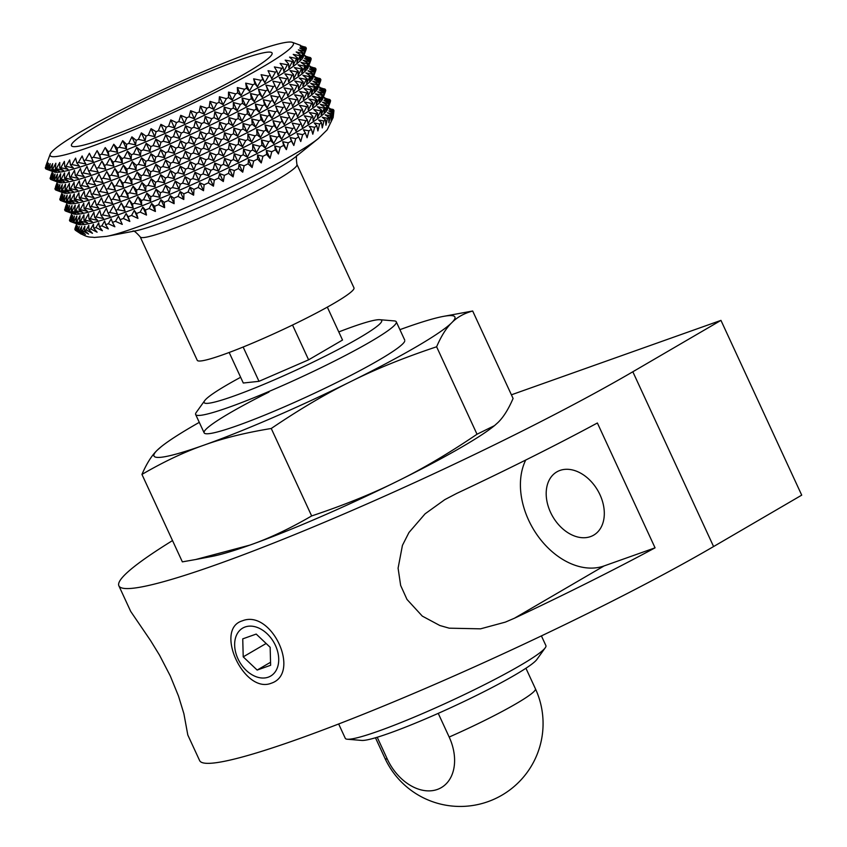 <?xml version="1.0" encoding="UTF-8"?>
<svg xmlns="http://www.w3.org/2000/svg" width="847" height="847" viewBox="0 0 847 847"><rect width="100%" height="100%" fill="white"/><g stroke="black" fill="none" stroke-linecap="round" stroke-linejoin="round"><path stroke-width="1.27" d="M268.277 677.166A27.76 19.725 -120.2 0 0 275.434 645.414A27.76 19.725 -120.2 0 0 245.09 626.992A27.76 19.725 -120.2 0 0 237.933 658.733A27.76 19.725 -120.2 0 0 268.277 677.166M243.216 656.859L257.16 670.072L270.627 665.287L270.151 647.288L256.207 634.075L242.74 638.86L243.216 656.859L266.138 643.487M270.542 662.269L257.16 670.072M590.539 536.596A36.601 26.013 -120.2 0 0 593.694 535.135A36.601 26.013 -120.2 0 0 598.903 492.552A36.601 26.013 -120.2 0 0 559.962 470.434A36.601 26.013 -120.2 0 0 556.818 471.895A36.601 26.013 -120.2 0 0 551.598 514.489A36.601 26.013 -120.2 0 0 590.539 536.596M271.104 683.285C301.532 673.598 271.633 608.813 242.263 620.862C214.026 629.268 243.978 694.042 271.104 683.285M187.79 734.963L199.638 760.595A324.602 30.376 155.2 0 0 394.649 701.454A324.602 30.376 155.2 0 0 713.587 546.548L632.825 371.769A324.602 30.376 155.2 0 1 313.888 526.686A324.602 30.376 155.2 0 1 118.876 585.817A324.602 30.376 155.2 0 1 172.523 540.577M118.876 585.817L130.713 611.439L150.491 640.459L159.554 655.218L170.258 675.885L178.505 696.096L183.884 713.682L187.801 734.963M514.415 618.236A324.602 30.376 155.2 0 0 655.059 547.829L597.379 422.992A324.602 30.376 -24.8 0 1 456.734 493.399L444.813 499.635L425.088 513.822L408.953 532.53L402.431 545.373L398.09 568.168L400.652 585.436L406.994 599.443L422.293 616.108L439.858 625.52L449.217 628.178L480.545 628.834L505.352 622.122L514.415 618.236L604.091 565.934A69.062 49.094 59.8 0 1 538.639 537.051A69.062 49.094 59.8 0 1 525.733 460.037M713.587 546.548L801.717 495.146L720.956 320.378L511.408 394.808M655.059 547.829L604.091 565.934M632.825 371.769L720.956 320.378M399.911 329.652A165.758 15.511 155.2 0 1 405.162 327.768A165.758 15.511 155.2 0 1 443.076 316.45L472.679 311.008C464.04 313.369 457.073 317.265 451.779 322.686C446.38 327.874 441.319 335.899 436.618 346.783C404.051 357.635 375.528 369.186 351.06 381.425C326.476 393.421 299.88 409.101 271.252 428.487C245.355 432.722 222.846 438.301 203.725 445.236C184.498 451.927 163.905 461.657 141.947 474.415C146.658 463.531 151.708 455.506 157.119 450.318L161.258 446.665A165.758 15.511 155.2 0 1 199.289 422.357M443.076 316.45A165.758 15.511 155.2 0 1 447.661 315.751A165.758 15.511 155.2 0 1 451.779 322.686A165.758 15.511 155.2 0 1 351.06 381.425A165.758 15.511 155.2 0 1 203.725 445.236A165.758 15.511 155.2 0 1 161.237 457.253A165.758 15.511 155.2 0 1 157.119 450.318A165.758 15.511 155.2 0 1 161.258 446.665M268.975 392.066A110.502 10.344 -24.8 0 0 204.985 433.526A110.502 10.344 -24.8 0 0 335.518 383.119A110.502 10.344 -24.8 0 0 404.718 341.235M472.679 311.008L513.091 398.461C508.391 409.345 503.33 417.37 497.93 422.558L494.489 425.639L477.02 434.236C448.391 453.611 421.785 469.302 397.211 481.297C372.744 493.526 344.221 505.077 311.654 515.939C289.695 528.697 269.102 538.417 249.876 545.108L195.689 559.518L182.359 561.868L141.947 474.415M477.02 434.236L436.618 346.783M311.654 515.939L271.252 428.487M494.489 425.639L493.78 426.2A165.758 15.511 155.2 0 1 397.211 481.297A165.758 15.511 155.2 0 1 249.876 545.108A165.758 15.511 155.2 0 1 211.972 556.415L195.689 559.518M132.693 231.284C133.371 230.13 135.88 231.993 140.21 236.874L197.235 360.293A86.33 8.078 -24.8 0 0 249.103 344.57A86.33 8.078 -24.8 0 0 333.93 303.364A86.33 8.078 -24.8 0 0 353.972 287.874L296.948 164.456C296.037 157.965 296.249 154.853 297.562 155.107M332.395 109.242L333.167 109.528A142.55 13.34 155.2 0 1 333.559 109.835L329.356 108.48L333.866 110.364A142.55 13.34 155.2 0 1 333.919 110.809L329.483 109.538L333.76 111.56A142.55 13.34 155.2 0 1 333.485 112.164L328.837 110.968L332.871 113.117A142.55 13.34 155.2 0 1 332.268 113.869L327.408 112.725L331.177 115.023A142.55 13.34 155.2 0 1 330.245 115.912L325.216 114.821L328.71 117.267A142.55 13.34 155.2 0 1 327.461 118.294L322.284 117.246L325.481 119.84A142.55 13.34 155.2 0 1 323.914 120.994L318.599 119.967L321.5 122.72A142.55 13.34 155.2 0 1 319.637 124.001L314.216 122.984L316.799 125.885A142.55 13.34 155.2 0 1 314.65 127.283L309.144 126.267L311.4 129.326A142.55 13.34 155.2 0 1 308.975 130.83L303.417 129.803L305.354 133.021A142.55 13.34 155.2 0 1 302.665 134.62L300.749 141.523L298.684 136.939A142.55 13.34 155.2 0 1 295.741 138.622L293.824 145.493L291.432 141.068A142.55 13.34 155.2 0 1 288.266 142.825L286.371 149.644L282.697 141.693L283.639 145.366A142.55 13.34 155.2 0 1 280.272 147.187L278.419 153.953L275.36 149.813A142.55 13.34 155.2 0 1 271.802 151.698L270.024 158.389L266.646 154.398A142.55 13.34 155.2 0 1 262.93 156.314L261.247 162.931L257.552 159.067A142.55 13.34 155.2 0 1 253.687 161.025L252.131 167.537L248.129 163.81A142.55 13.34 155.2 0 1 244.148 165.779L242.729 172.195L238.441 168.585A142.55 13.34 155.2 0 1 234.354 170.565L233.116 176.875L228.531 173.37A142.55 13.34 155.2 0 1 224.391 175.35L223.333 181.533L218.484 178.135A142.55 13.34 155.2 0 1 214.291 180.093L213.455 186.16L208.351 182.846A142.55 13.34 155.2 0 1 204.138 184.784L203.524 190.713L198.187 187.483A142.55 13.34 155.2 0 1 193.984 189.379L193.624 195.17L188.066 192.015A142.55 13.34 155.2 0 1 183.894 193.847L183.799 199.5L178.039 196.409A142.55 13.34 155.2 0 1 173.931 198.177L174.111 203.672M286.36 149.644L283.639 145.366M173.931 198.177L170.438 195.731L174.111 203.682L168.182 200.633A142.55 13.34 155.2 0 1 164.159 202.327L164.625 207.684L158.537 204.678A142.55 13.34 155.2 0 1 154.63 206.287L155.403 211.485L151.729 203.534L149.188 208.5A142.55 13.34 155.2 0 1 145.409 210.014L146.489 215.053M155.393 211.485L149.188 208.5M145.409 210.014L142.815 207.113L146.489 215.064L140.168 212.089A142.55 13.34 155.2 0 1 136.547 213.508L137.955 218.388M136.547 213.508L134.281 210.448L137.955 218.399L131.55 215.424A142.55 13.34 155.2 0 1 128.109 216.726L129.835 221.459L123.376 218.473A142.55 13.34 155.2 0 1 120.136 219.648L122.275 224.402L115.478 221.3A142.55 13.34 155.2 0 1 112.471 222.348L114.864 226.774L108.374 223.735A142.55 13.34 155.2 0 1 105.6 224.646L108.331 228.923L101.852 225.831A142.55 13.34 155.2 0 1 99.332 226.594L102.392 230.733L95.965 227.578A142.55 13.34 155.2 0 1 93.721 228.203L97.098 232.194L90.745 228.976A142.55 13.34 155.2 0 1 88.787 229.452L92.482 233.317L86.225 230.013A142.55 13.34 155.2 0 1 84.562 230.331L88.564 234.068L82.434 230.68A142.55 13.34 155.2 0 1 81.079 230.85L85.378 234.46L79.385 230.966A142.55 13.34 155.2 0 1 78.358 230.977L82.942 234.481L77.119 230.882A142.55 13.34 155.2 0 1 76.41 230.744L81.259 234.143L75.627 230.426A142.55 13.34 155.2 0 1 75.362 230.236A142.55 13.34 155.2 0 1 75.245 230.13L76.675 225.493L74.928 229.601A142.55 13.34 155.2 0 1 74.875 229.145L76.548 224.423L75.034 228.394A142.55 13.34 155.2 0 1 75.044 228.372L76.728 223.852M306.127 49.37L303.342 56.855A137.881 12.906 155.2 0 1 226.276 104.467A137.881 12.906 155.2 0 1 94.441 162.19A137.881 12.906 155.2 0 1 54.123 172.005L46.977 169.379A143.651 13.446 -24.8 0 0 47.368 169.464L53.912 171.655L49.01 169.591A143.651 13.446 -24.8 0 0 49.581 169.58L56.347 171.634L51.826 169.411A143.651 13.446 -24.8 0 0 52.578 169.326L59.534 171.242L55.415 168.871A143.651 13.446 -24.8 0 0 56.336 168.691L63.451 170.48L59.735 167.939A143.651 13.446 -24.8 0 0 60.815 167.685L68.067 169.368L64.774 166.647A143.651 13.446 -24.8 0 0 66.013 166.308L73.361 167.897L70.492 164.996A143.651 13.446 -24.8 0 0 71.889 164.572L79.3 166.086L76.865 162.995A143.651 13.446 -24.8 0 0 78.4 162.486L85.833 163.947L83.842 160.655A143.651 13.446 -24.8 0 0 85.505 160.072L93.223 161.533L91.624 157.902A143.651 13.446 -24.8 0 0 93.414 157.256L97.119 150.639L99.702 154.927A143.651 13.446 -24.8 0 0 101.608 154.207L105.229 147.579L108.247 151.655A143.651 13.446 -24.8 0 0 110.258 150.872L113.773 144.244L117.214 148.119A143.651 13.446 -24.8 0 0 119.3 147.283L122.677 140.666L126.542 144.339A143.651 13.446 -24.8 0 0 128.702 143.439L131.899 136.865L136.166 140.327A143.651 13.446 -24.8 0 0 138.389 139.395L141.385 132.863L146.033 136.123A143.651 13.446 -24.8 0 0 148.31 135.149L151.073 128.68L156.092 131.751A143.651 13.446 -24.8 0 0 158.4 130.734L160.898 124.35L166.266 127.23A143.651 13.446 -24.8 0 0 168.595 126.182L170.798 119.893L176.504 122.582A143.651 13.446 -24.8 0 0 178.833 121.523L180.729 115.34L186.732 117.86A143.651 13.446 -24.8 0 0 189.05 116.77L190.607 110.724L196.896 113.064A143.651 13.446 -24.8 0 0 199.193 111.973L200.39 106.055L206.933 108.247A143.651 13.446 -24.8 0 0 209.188 107.156L210.014 101.386L216.779 103.429A143.651 13.446 -24.8 0 0 218.981 102.339L219.405 96.727L226.361 98.633A143.651 13.446 -24.8 0 0 228.51 97.553L228.521 92.111L235.646 93.901A143.651 13.446 -24.8 0 0 237.711 92.842L237.308 87.569L244.55 89.263A143.651 13.446 -24.8 0 0 246.53 88.215L245.694 83.133L253.041 84.732A143.651 13.446 -24.8 0 0 254.905 83.715L253.645 78.824L261.056 80.338A143.651 13.446 -24.8 0 0 262.803 79.364L261.098 74.674L268.541 76.124A143.651 13.446 -24.8 0 0 270.172 75.192L268.023 70.703L275.455 72.111A143.651 13.446 -24.8 0 0 276.948 71.222L274.364 66.934L281.765 68.311A143.651 13.446 -24.8 0 0 283.11 67.485L280.092 63.398L287.408 64.764A143.651 13.446 -24.8 0 0 288.605 63.991L285.164 60.116L292.374 61.482A143.651 13.446 -24.8 0 0 293.401 60.772L289.558 57.098L296.619 58.485A143.651 13.446 -24.8 0 0 297.488 57.84L293.231 54.377L300.124 55.786A143.651 13.446 -24.8 0 0 300.812 55.224L296.175 51.953L302.866 53.414A143.651 13.446 -24.8 0 0 303.374 52.927L298.356 49.857L304.814 51.381A143.651 13.446 -24.8 0 0 305.153 50.968L299.785 48.088L305.979 49.698A143.651 13.446 -24.8 0 0 306.127 49.37L300.431 46.67L306.339 48.374A143.651 13.446 -24.8 0 0 306.307 48.131L300.304 45.611L305.894 47.421A143.651 13.446 -24.8 0 0 305.682 47.252L304.645 46.839M309.494 57.31L310.542 57.702A143.683 13.446 155.2 0 1 310.754 57.871L305.121 56.04L311.167 58.581A143.683 13.446 155.2 0 1 311.198 58.824L305.259 57.109L310.987 59.819A143.683 13.446 155.2 0 1 310.838 60.148L304.602 58.528L310.002 61.429A143.683 13.446 155.2 0 1 309.684 61.831L303.184 60.296L308.234 63.377A143.683 13.446 155.2 0 1 307.726 63.864L300.992 62.392L305.661 65.674A143.683 13.446 155.2 0 1 304.994 66.235L298.049 64.817L302.337 68.3A143.683 13.446 155.2 0 1 301.49 68.925L294.375 67.538L298.25 71.233A143.683 13.446 155.2 0 1 297.244 71.921L289.992 70.555L293.443 74.451A143.683 13.446 155.2 0 1 292.279 75.203L284.92 73.837L287.948 77.945A143.683 13.446 155.2 0 1 286.625 78.76L279.192 77.373L281.786 81.693A143.683 13.446 155.2 0 1 280.325 82.551L272.85 81.143L275 85.663A143.683 13.446 155.2 0 1 273.412 86.574L265.926 85.113L267.641 89.835A143.683 13.446 155.2 0 1 265.926 90.788L258.462 89.263L259.743 94.186A143.683 13.446 155.2 0 1 257.911 95.171L250.521 93.572L251.347 98.686A143.683 13.446 155.2 0 1 249.42 99.702L242.126 98.008L242.528 103.313A143.683 13.446 155.2 0 1 240.506 104.35L233.349 102.551L233.327 108.024A143.683 13.446 155.2 0 1 231.231 109.083L224.233 107.156L223.799 112.81A143.683 13.446 155.2 0 1 221.639 113.879L214.831 111.815L214.005 117.627A143.683 13.446 155.2 0 1 211.792 118.696L205.218 116.494L204.011 122.444A143.683 13.446 155.2 0 1 201.755 123.524L195.435 121.153L193.868 127.251A143.683 13.446 155.2 0 1 191.591 128.31L185.546 125.78L183.64 131.994A143.683 13.446 155.2 0 1 181.364 133.043L175.625 130.332L173.402 136.653A143.683 13.446 155.2 0 1 171.126 137.68L165.716 134.789L163.206 141.205A143.683 13.446 155.2 0 1 160.941 142.201L155.89 139.12L153.116 145.62A143.683 13.446 155.2 0 1 150.893 146.584L146.213 143.302L143.196 149.866A143.683 13.446 155.2 0 1 141.015 150.787L136.727 147.304L133.508 153.921A143.683 13.446 155.2 0 1 131.38 154.8L127.505 151.105L124.107 157.754A143.683 13.446 155.2 0 1 122.053 158.58L118.591 154.683L115.054 161.354A143.683 13.446 155.2 0 1 113.085 162.116L110.057 158.008L106.404 164.678A143.683 13.446 155.2 0 1 104.541 165.387L101.936 161.078L98.22 167.727A143.683 13.446 155.2 0 1 96.463 168.373L94.218 163.683L90.311 170.554A143.683 13.446 155.2 0 1 88.67 171.115L86.966 166.393L83.197 172.968A143.683 13.446 155.2 0 1 81.693 173.466L80.423 168.532L76.685 175.043A143.683 13.446 155.2 0 1 75.319 175.467L74.494 170.342L70.82 176.779A143.683 13.446 155.2 0 1 69.602 177.118L69.2 171.814L65.621 178.156A143.683 13.446 155.2 0 1 64.563 178.41L64.584 172.926L61.132 179.162A143.683 13.446 155.2 0 1 60.232 179.342L60.666 173.688L57.384 179.797A143.683 13.446 155.2 0 1 56.643 179.892L57.48 174.08L54.388 180.051A143.683 13.446 155.2 0 1 53.827 180.062L55.034 174.101L52.175 179.935A143.683 13.446 155.2 0 1 51.783 179.86L53.361 173.762L50.746 179.437A143.683 13.446 155.2 0 1 50.545 179.278L52.45 173.053L50.121 178.558A143.683 13.446 155.2 0 1 50.089 178.315L50.418 177.372M310.987 59.819L308.192 67.337A137.881 12.906 155.2 0 1 231.125 114.959A137.881 12.906 155.2 0 1 99.29 172.672A137.881 12.906 155.2 0 1 58.972 182.497L51.783 179.86M90.311 170.554L98.072 172.015L96.463 168.373M83.197 172.968L90.682 174.429L88.67 171.115M76.685 175.043L84.139 176.578L81.693 173.466M70.82 176.779L78.21 178.389L75.319 175.467M65.621 178.156L72.916 179.85L69.602 177.118M61.132 179.162L68.3 180.972L64.563 178.41M57.384 179.797L64.383 181.724L60.232 179.342M54.388 180.051L61.196 182.116L56.643 179.892M52.175 179.935L58.75 182.147L53.827 180.062M57.077 181.798L55.966 181.406M50.746 179.437L51.794 179.829M50.121 178.558L50.682 178.802M314.343 67.792L315.391 68.194A143.683 13.446 155.2 0 1 315.592 68.353L309.97 66.532L316.016 69.062A143.683 13.446 155.2 0 1 316.037 69.306L310.097 67.601L315.836 70.312A143.683 13.446 155.2 0 1 315.687 70.64L309.451 69.02L314.851 71.91A143.683 13.446 155.2 0 1 314.523 72.323L308.033 70.777L313.072 73.869A143.683 13.446 155.2 0 1 312.575 74.356L305.841 72.874L310.51 76.166A143.683 13.446 155.2 0 1 309.833 76.717L302.898 75.298L307.175 78.782A143.683 13.446 155.2 0 1 306.339 79.417L299.224 78.019L303.099 81.714A143.683 13.446 155.2 0 1 302.093 82.413L294.83 81.037L298.292 84.944A143.683 13.446 155.2 0 1 297.128 85.695L289.759 84.329L292.787 88.437A143.683 13.446 155.2 0 1 291.474 89.242L284.041 87.866L286.635 92.175A143.683 13.446 155.2 0 1 285.174 93.043L277.689 91.624L279.849 96.145A143.683 13.446 155.2 0 1 278.261 97.056L270.775 95.595L272.48 100.317A143.683 13.446 155.2 0 1 270.765 101.28L263.311 99.745L264.582 104.668A143.683 13.446 155.2 0 1 262.761 105.663L255.36 104.054L256.196 109.168A143.683 13.446 155.2 0 1 254.269 110.195L246.975 108.49L247.377 113.794A143.683 13.446 155.2 0 1 245.355 114.843L238.187 113.032L238.176 118.516A143.683 13.446 155.2 0 1 236.08 119.575L229.071 117.648L228.648 123.291A143.683 13.446 155.2 0 1 226.488 124.361L219.68 122.307L218.854 128.109A143.683 13.446 155.2 0 1 216.641 129.189L210.056 126.976L208.86 132.937A143.683 13.446 155.2 0 1 206.604 134.006L200.273 131.645L198.717 137.733A143.683 13.446 155.2 0 1 196.44 138.802L190.395 136.261L188.489 142.476A143.683 13.446 155.2 0 1 186.202 143.524L180.475 140.814L178.251 147.145A143.683 13.446 155.2 0 1 175.975 148.172L170.565 145.271L168.055 151.698A143.683 13.446 155.2 0 1 165.79 152.693L160.739 149.601L157.965 156.113A143.683 13.446 155.2 0 1 155.732 157.066L151.052 153.783L148.045 160.358A143.683 13.446 155.2 0 1 145.864 161.279L141.576 157.786L138.347 164.403A143.683 13.446 155.2 0 1 136.229 165.281L132.344 161.597L128.956 168.246A143.683 13.446 155.2 0 1 126.902 169.061L123.44 165.165L119.903 171.835A143.683 13.446 155.2 0 1 117.934 172.608L114.896 168.5L111.253 175.17A143.683 13.446 155.2 0 1 109.39 175.869L106.786 171.56L103.059 178.219A143.683 13.446 155.2 0 1 101.301 178.855L99.057 174.164L95.15 181.036A143.683 13.446 155.2 0 1 93.519 181.607L91.815 176.875L88.046 183.45A143.683 13.446 155.2 0 1 86.542 183.947L85.272 179.024L81.534 185.535A143.683 13.446 155.2 0 1 80.169 185.948L79.343 180.835L75.658 187.272A143.683 13.446 155.2 0 1 74.441 187.6L74.049 182.306L70.47 188.637A143.683 13.446 155.2 0 1 69.401 188.902L69.422 183.418L65.981 189.654A143.683 13.446 155.2 0 1 65.081 189.823L65.515 184.17L62.223 190.289A143.683 13.446 155.2 0 1 61.492 190.374L62.329 184.561L59.237 190.543A143.683 13.446 155.2 0 1 58.676 190.543L59.883 184.593L57.024 190.416A143.683 13.446 155.2 0 1 56.633 190.342L58.199 184.254L55.595 189.919A143.683 13.446 155.2 0 1 55.383 189.76L57.3 183.545L54.97 189.05A143.683 13.446 155.2 0 1 54.939 188.807L55.267 187.865M315.836 70.312L313.03 77.829A137.881 12.906 155.2 0 1 235.974 125.441A137.881 12.906 155.2 0 1 104.128 183.164A137.881 12.906 155.2 0 1 63.811 192.978L56.633 190.342M95.15 181.036L102.911 182.507L101.301 178.855M88.046 183.45L95.531 184.921L93.519 181.607M81.534 185.535L88.988 187.06L86.542 183.947M75.658 187.272L83.048 188.87L80.169 185.948M70.47 188.637L77.755 190.342L74.441 187.6M65.981 189.654L73.138 191.454L69.401 188.902M62.223 190.289L69.221 192.216L65.081 189.823M59.237 190.543L66.034 192.608L61.492 190.374M57.024 190.416L63.599 192.629L58.676 190.543M61.916 192.29L60.815 191.888M55.595 189.919L56.643 190.321M54.97 189.05L55.531 189.283M319.192 78.284L320.23 78.676A143.683 13.446 155.2 0 1 320.441 78.845L314.819 77.013L320.854 79.554A143.683 13.446 155.2 0 1 320.886 79.798L314.946 78.083L320.674 80.793A143.683 13.446 155.2 0 1 320.526 81.121L314.301 79.502L319.7 82.403A143.683 13.446 155.2 0 1 319.372 82.805L312.871 81.27L317.921 84.351A143.683 13.446 155.2 0 1 317.413 84.838L310.68 83.366L315.359 86.648A143.683 13.446 155.2 0 1 314.682 87.209L307.747 85.78L312.024 89.274A143.683 13.446 155.2 0 1 311.177 89.898L304.062 88.511L307.948 92.207A143.683 13.446 155.2 0 1 306.932 92.895L299.679 91.529L303.141 95.425A143.683 13.446 155.2 0 1 301.966 96.177L294.608 94.811L297.636 98.919A143.683 13.446 155.2 0 1 296.323 99.734L288.88 98.347L291.474 102.667A143.683 13.446 155.2 0 1 290.013 103.525L282.538 102.116L284.698 106.637A143.683 13.446 155.2 0 1 283.099 107.548L275.614 106.087L277.329 110.809A143.683 13.446 155.2 0 1 275.614 111.762L268.16 110.237L269.431 115.16A143.683 13.446 155.2 0 1 267.599 116.145L260.209 114.546L261.045 119.66A143.683 13.446 155.2 0 1 259.118 120.676L251.813 118.982L252.226 124.287A143.683 13.446 155.2 0 1 250.204 125.324L243.036 123.524L243.015 128.998A143.683 13.446 155.2 0 1 240.919 130.057L233.92 128.13L233.497 133.784A143.683 13.446 155.2 0 1 231.326 134.853L224.519 132.788L223.703 138.601A143.683 13.446 155.2 0 1 221.49 139.67L214.905 137.468L213.698 143.418A143.683 13.446 155.2 0 1 211.454 144.498L205.122 142.127L203.555 148.225A143.683 13.446 155.2 0 1 201.29 149.284L195.244 146.753L193.338 152.968A143.683 13.446 155.2 0 1 191.051 154.016L185.313 151.306L183.09 157.627A143.683 13.446 155.2 0 1 180.813 158.654L175.414 155.763L172.894 162.179A143.683 13.446 155.2 0 1 170.639 163.175L165.589 160.094L162.804 166.594A143.683 13.446 155.2 0 1 160.581 167.558L155.901 164.276L152.884 170.84A143.683 13.446 155.2 0 1 150.702 171.761L146.415 168.278L143.196 174.895A143.683 13.446 155.2 0 1 141.078 175.763L137.193 172.079L133.794 178.728A143.683 13.446 155.2 0 1 131.751 179.553L128.278 175.657L124.742 182.327A143.683 13.446 155.2 0 1 122.783 183.09L119.745 178.982L116.103 185.652A143.683 13.446 155.2 0 1 114.229 186.361L111.635 182.052L107.908 188.701A143.683 13.446 155.2 0 1 106.15 189.336L103.906 184.657L99.999 191.528A143.683 13.446 155.2 0 1 98.368 192.089L96.653 187.367L92.884 193.942A143.683 13.446 155.2 0 1 91.381 194.429L90.121 189.506L86.373 196.017A143.683 13.446 155.2 0 1 85.007 196.44L84.181 191.316L80.507 197.753A143.683 13.446 155.2 0 1 79.29 198.092L78.887 192.788L75.309 199.13A143.683 13.446 155.2 0 1 74.25 199.384L74.271 193.899L70.82 200.136A143.683 13.446 155.2 0 1 69.92 200.305L70.354 194.662L67.072 200.771A143.683 13.446 155.2 0 1 66.341 200.866L67.167 195.054L64.076 201.025A143.683 13.446 155.2 0 1 63.514 201.035L64.732 195.075L61.863 200.908A143.683 13.446 155.2 0 1 61.482 200.834L63.049 194.736L60.444 200.411A143.683 13.446 155.2 0 1 60.232 200.252L62.138 194.027L59.819 199.532A143.683 13.446 155.2 0 1 59.788 199.289L60.116 198.346M320.674 80.793L317.879 88.31A137.881 12.906 155.2 0 1 240.813 135.933A137.881 12.906 155.2 0 1 108.977 193.645A137.881 12.906 155.2 0 1 68.66 203.471L61.482 200.834M99.999 191.528L107.76 192.989L106.15 189.336M92.884 193.942L100.37 195.403L98.368 192.089M86.373 196.017L93.837 197.552L91.381 194.429M80.507 197.753L87.897 199.363L85.007 196.44M75.309 199.13L82.604 200.824L79.29 198.092M70.82 200.136L77.988 201.946L74.25 199.384M67.072 200.771L74.07 202.698L69.92 200.305M64.076 201.025L70.883 203.089L66.341 200.866M61.863 200.908L68.438 203.121L63.514 201.035M66.765 202.772L65.653 202.38M60.444 200.411L61.482 200.803M59.819 199.532L60.37 199.776M324.03 88.766L325.079 89.168A143.683 13.446 155.2 0 1 325.29 89.327L319.658 87.506L325.703 90.036A143.683 13.446 155.2 0 1 325.735 90.28L319.795 88.575L325.523 91.285A143.683 13.446 155.2 0 1 325.375 91.603L319.139 89.994L324.539 92.884A143.683 13.446 155.2 0 1 324.21 93.286L317.72 91.751L322.771 94.843A143.683 13.446 155.2 0 1 322.262 95.319L315.529 93.848L320.198 97.14A143.683 13.446 155.2 0 1 319.531 97.691L312.585 96.272L316.873 99.755A143.683 13.446 155.2 0 1 316.026 100.38L308.911 98.993L312.787 102.688A143.683 13.446 155.2 0 1 311.781 103.387L304.528 102.011L307.98 105.907A143.683 13.446 155.2 0 1 306.815 106.669L299.457 105.293L302.485 109.401A143.683 13.446 155.2 0 1 301.161 110.216L293.729 108.829L296.323 113.149A143.683 13.446 155.2 0 1 294.862 114.017L287.387 112.598L289.536 117.119A143.683 13.446 155.2 0 1 287.948 118.029L280.463 116.568L282.178 121.29A143.683 13.446 155.2 0 1 280.463 122.254L272.999 120.719L274.28 125.642A143.683 13.446 155.2 0 1 272.448 126.637L265.058 125.028L265.884 130.142A143.683 13.446 155.2 0 1 263.957 131.169L256.662 129.464L257.065 134.768A143.683 13.446 155.2 0 1 255.042 135.816L247.885 134.006L247.864 139.48A143.683 13.446 155.2 0 1 245.768 140.549L238.769 138.622L238.335 144.265A143.683 13.446 155.2 0 1 236.175 145.335L229.368 143.281L228.542 149.083A143.683 13.446 155.2 0 1 226.329 150.163L219.754 147.95L218.547 153.91A143.683 13.446 155.2 0 1 216.292 154.98L209.971 152.619L208.404 158.707A143.683 13.446 155.2 0 1 206.128 159.765L200.083 157.235L198.177 163.45A143.683 13.446 155.2 0 1 195.901 164.498L190.162 161.788L187.939 168.119A143.683 13.446 155.2 0 1 185.662 169.146L180.252 166.245L177.743 172.672A143.683 13.446 155.2 0 1 175.477 173.667L170.427 170.575L167.653 177.076A143.683 13.446 155.2 0 1 165.43 178.039L160.75 174.757L157.733 181.322A143.683 13.446 155.2 0 1 155.552 182.243L151.264 178.759L148.045 185.377A143.683 13.446 155.2 0 1 145.917 186.255L142.042 182.56L138.643 189.22A143.683 13.446 155.2 0 1 136.589 190.035L133.127 186.139L129.591 192.809A143.683 13.446 155.2 0 1 127.622 193.571L124.594 189.474L120.941 196.144A143.683 13.446 155.2 0 1 119.078 196.843L116.473 192.534L112.757 199.193A143.683 13.446 155.2 0 1 110.999 199.828L108.755 195.138L104.848 202.01A143.683 13.446 155.2 0 1 103.207 202.581L101.502 197.849L97.733 204.423A143.683 13.446 155.2 0 1 96.23 204.921L94.959 199.998L91.222 206.509A143.683 13.446 155.2 0 1 89.856 206.922L89.03 201.808L85.356 208.246A143.683 13.446 155.2 0 1 84.139 208.574L83.737 203.28L80.158 209.611A143.683 13.446 155.2 0 1 79.089 209.876L79.12 204.392L75.669 210.628A143.683 13.446 155.2 0 1 74.769 210.797L75.203 205.143L71.921 211.252A143.683 13.446 155.2 0 1 71.18 211.348L72.016 205.535L68.925 211.517A143.683 13.446 155.2 0 1 68.363 211.517L69.57 205.567L66.712 211.39A143.683 13.446 155.2 0 1 66.32 211.316L67.898 205.228L65.283 210.892A143.683 13.446 155.2 0 1 65.081 210.734L66.987 204.519L64.658 210.024A143.683 13.446 155.2 0 1 64.626 209.781L64.954 208.838M325.523 91.285L322.718 98.792A137.881 12.906 155.2 0 1 245.662 146.415A137.881 12.906 155.2 0 1 113.826 204.138A137.881 12.906 155.2 0 1 73.498 213.952L66.32 211.316M104.848 202.01L112.609 203.481L110.999 199.828M97.733 204.423L105.219 205.895L103.207 202.581M91.222 206.509L98.676 208.034L96.23 204.921M85.356 208.246L92.746 209.844L89.856 206.922M80.158 209.611L87.453 211.316L84.139 208.574M75.669 210.628L82.837 212.428L79.089 209.876M71.921 211.252L78.919 213.19L74.769 210.797M68.925 211.517L75.732 213.582L71.18 211.348M66.712 211.39L73.287 213.603L68.363 211.517M71.614 213.264L70.502 212.862M65.283 210.892L66.331 211.295M64.658 210.024L65.219 210.257M328.88 99.258L329.928 99.65A143.683 13.446 155.2 0 1 330.129 99.819L324.507 97.987L330.552 100.528A143.683 13.446 155.2 0 1 330.574 100.772L324.634 99.057L330.372 101.767A143.683 13.446 155.2 0 1 330.224 102.095L323.988 100.475L329.388 103.376A143.683 13.446 155.2 0 1 329.06 103.779L322.569 102.243L327.609 105.324A143.683 13.446 155.2 0 1 327.111 105.811L320.378 104.34L325.047 107.622A143.683 13.446 155.2 0 1 324.369 108.183L317.434 106.754L321.712 110.248A143.683 13.446 155.2 0 1 320.865 110.872L313.761 109.485L317.636 113.18A143.683 13.446 155.2 0 1 316.63 113.869L309.367 112.503L312.829 116.399A143.683 13.446 155.2 0 1 311.664 117.151L304.295 115.785L307.323 119.893A143.683 13.446 155.2 0 1 306.011 120.708L298.578 119.321L301.172 123.641A143.683 13.446 155.2 0 1 299.711 124.498L292.226 123.09L294.385 127.611A143.683 13.446 155.2 0 1 292.797 128.522L285.312 127.061L287.017 131.783A143.683 13.446 155.2 0 1 285.301 132.735L277.848 131.211L279.118 136.134A143.683 13.446 155.2 0 1 277.297 137.119L269.897 135.52L270.733 140.634A143.683 13.446 155.2 0 1 268.806 141.65L261.511 139.956L261.914 145.25A143.683 13.446 155.2 0 1 259.891 146.298L252.724 144.488L252.713 149.972A143.683 13.446 155.2 0 1 250.617 151.031L243.608 149.104L243.184 154.757A143.683 13.446 155.2 0 1 241.024 155.827L234.217 153.762L233.391 159.575A143.683 13.446 155.2 0 1 231.178 160.644L224.593 158.442L223.396 164.392A143.683 13.446 155.2 0 1 221.141 165.461L214.81 163.1L213.253 169.188A143.683 13.446 155.2 0 1 210.977 170.258L204.932 167.727L203.026 173.942A143.683 13.446 155.2 0 1 200.739 174.99L195.011 172.28L192.788 178.601A143.683 13.446 155.2 0 1 190.501 179.628L185.101 176.737L182.592 183.153A143.683 13.446 155.2 0 1 180.326 184.148L175.276 181.067L172.502 187.568A143.683 13.446 155.2 0 1 170.268 188.532L165.589 185.249L162.582 191.814A143.683 13.446 155.2 0 1 160.401 192.735L156.113 189.252L152.884 195.869A143.683 13.446 155.2 0 1 150.766 196.737L146.88 193.052L143.492 199.701A143.683 13.446 155.2 0 1 141.438 200.527L137.976 196.631L134.44 203.301A143.683 13.446 155.2 0 1 132.471 204.063L129.432 199.956L125.79 206.626A143.683 13.446 155.2 0 1 123.927 207.335L121.322 203.015L117.595 209.675A143.683 13.446 155.2 0 1 115.838 210.31L113.593 205.63L109.686 212.502A143.683 13.446 155.2 0 1 108.056 213.063L106.351 208.341L102.582 214.916A143.683 13.446 155.2 0 1 101.079 215.403L99.808 210.48L96.071 216.991A143.683 13.446 155.2 0 1 94.705 217.414L93.869 212.29L90.195 218.727A143.683 13.446 155.2 0 1 88.977 219.066L88.586 213.762L84.996 220.104A143.683 13.446 155.2 0 1 83.938 220.358L83.959 214.873L80.518 221.109A143.683 13.446 155.2 0 1 79.618 221.279L80.052 215.636L76.759 221.745A143.683 13.446 155.2 0 1 76.029 221.829L76.855 216.027L73.774 221.999A143.683 13.446 155.2 0 1 73.213 222.009L74.42 216.049L71.55 221.882A143.683 13.446 155.2 0 1 71.169 221.798L72.736 215.71L70.132 221.385A143.683 13.446 155.2 0 1 69.92 221.215L71.836 215L69.507 220.506A143.683 13.446 155.2 0 1 69.475 220.262L69.803 219.32M330.372 101.767L327.567 109.284A137.881 12.906 155.2 0 1 250.511 156.907A137.881 12.906 155.2 0 1 118.665 214.619A137.881 12.906 155.2 0 1 78.348 224.434L71.169 221.798M109.686 212.502L117.447 213.963L115.838 210.31M102.582 214.916L110.068 216.377L108.056 213.063M96.071 216.991L103.525 218.526L101.079 215.403M90.195 218.727L97.585 220.336L94.705 217.414M84.996 220.104L92.291 221.798L88.977 219.066M80.518 221.109L87.675 222.92L83.938 220.358M76.759 221.745L83.758 223.672L79.618 221.279M73.774 221.999L80.571 224.063L76.029 221.829M71.55 221.882L78.136 224.095L73.213 222.009M76.452 223.746L75.351 223.354M70.132 221.385L71.18 221.776M69.507 220.506L70.068 220.749M76.41 230.744L77.585 226.191L75.627 230.426M78.358 230.977L79.269 226.541L77.119 230.882M81.079 230.85L81.704 226.509L79.385 230.966M84.562 230.331L84.891 226.117L82.434 230.68M88.787 229.452L88.808 225.366L86.225 230.013M93.721 228.203L93.424 224.243L90.745 228.976M99.332 226.594L98.718 222.782L95.965 227.578M105.6 224.646L104.657 220.972L101.852 225.831M112.471 222.348L111.19 218.822L108.374 223.735M120.136 219.648L118.442 216.112L115.478 221.3M52.228 171.316L51.116 170.914M45.611 166.912L45.283 167.844A143.651 13.446 -24.8 0 0 45.315 168.087L47.633 162.624L45.727 168.797A143.651 13.446 -24.8 0 0 45.939 168.966L46.977 169.358M45.315 168.087L45.876 168.331M81.259 131.518A133.985 12.536 -24.8 0 0 50.185 154.249A133.985 12.536 -24.8 0 0 125.292 133.371A133.985 12.536 -24.8 0 0 262.284 67.22A133.985 12.536 -24.8 0 0 292.374 42.35A133.985 12.536 -24.8 0 0 207.473 69.856A133.985 12.536 -24.8 0 0 81.259 131.518M45.939 168.966L48.533 163.323L46.977 169.379M47.368 169.464L50.217 163.672L49.01 169.591M49.581 169.58L52.652 163.64L51.826 169.411M52.578 169.326L55.838 163.249L55.415 168.871M56.336 168.691L59.756 162.497L59.735 167.939M60.815 167.685L64.372 161.375L64.774 166.647M66.013 166.308L69.666 159.914L70.492 164.996M71.889 164.572L75.605 158.103L76.865 162.995M78.4 162.486L82.148 155.954L83.842 160.655M85.505 160.072L89.39 153.243L91.624 157.902M104.626 138.527A110.502 10.344 -24.8 0 0 203.873 95.478A110.502 10.344 -24.8 0 0 270.415 56.4A110.502 10.344 -24.8 0 0 238.918 60.211A110.502 10.344 -24.8 0 0 118.771 113.932A110.502 10.344 -24.8 0 0 75.108 146.637A110.502 10.344 -24.8 0 0 104.626 138.527M306.011 49.317L306.339 48.374M305.153 50.968L303.48 56.082L305.979 49.698M303.374 52.927L302.051 57.85L304.814 51.381M300.812 55.224L299.859 59.946L302.866 53.414M297.488 57.84L296.916 62.36L300.124 55.786M293.401 60.772L293.242 65.092L296.619 58.485M288.605 63.991L288.859 68.109L292.374 61.482M283.11 67.485L283.787 71.392L287.408 64.764M276.948 71.222L278.06 74.928L281.765 68.311M270.172 75.192L271.718 78.697L275.455 72.111M262.803 79.364L264.793 82.667L268.541 76.124M254.905 83.715L257.34 86.818L261.056 80.338M246.53 88.215L249.389 91.127L253.041 84.732M237.711 92.842L240.993 95.563L244.55 89.263M228.51 97.553L232.216 100.105L235.646 93.901M218.981 102.339L223.1 104.71L226.361 98.633M209.188 107.156L213.698 109.369L216.779 103.429M199.193 111.973L204.085 114.049L206.933 108.247M189.05 116.77L194.302 118.707L196.896 113.064M178.833 121.523L184.424 123.334L186.732 117.86M168.595 126.182L174.493 127.886L176.504 122.582M158.4 130.734L164.593 132.344L166.266 127.23M148.31 135.149L154.768 136.674L156.092 131.751M138.389 139.395L145.081 140.856L146.033 136.123M128.702 143.439L135.594 144.858L136.166 140.327M119.3 147.283L126.372 148.659L126.542 144.339M110.258 150.872L117.458 152.238L117.214 148.119M101.608 154.207L108.924 155.562L108.247 151.655M93.414 157.256L100.804 158.633L99.702 154.927M128.109 216.726L126.161 213.508L123.376 218.473M134.281 210.448L131.55 215.424M142.815 207.113L140.168 212.089M154.63 206.287L151.729 203.534M164.159 202.327L160.951 199.733L158.537 204.678M170.438 195.731L168.182 200.633M183.894 193.847L180.125 191.549L178.039 196.409M193.984 189.379L189.95 187.219L188.066 192.015M204.138 184.784L199.85 182.761L198.187 187.483M214.291 180.093L209.781 178.209L208.351 182.846M224.391 175.35L219.659 173.593L218.484 178.135M234.354 170.565L229.442 168.924L228.531 173.37M244.148 165.779L239.055 164.254L238.441 168.585M253.687 161.025L248.457 159.596L248.129 163.81M262.93 156.314L257.573 154.98L257.552 159.067M271.802 151.698L266.35 150.438L266.646 154.398M280.272 147.187L274.746 146.002L275.36 149.813M288.266 142.825L282.697 141.693M295.741 138.622L290.15 137.542L291.432 141.068M302.665 134.62L297.075 133.572L298.684 136.939M330.256 101.714L330.574 100.772M329.388 103.376L327.704 108.511L330.224 102.095M327.609 105.324L326.275 110.279L329.06 103.779M325.047 107.622L324.094 112.376L327.111 105.811M321.712 110.248L321.151 114.8L324.369 108.183M317.636 113.18L317.477 117.521L320.865 110.872M312.829 116.399L313.083 120.539L316.63 113.869M307.323 119.893L308.012 123.821L311.664 117.151M301.172 123.641L302.284 127.357L306.011 120.708M294.385 127.611L295.942 131.126L299.711 124.498M287.017 131.783L289.018 135.096L292.797 128.522M279.118 136.134L281.564 139.247L285.301 132.735M270.733 140.634L273.613 143.556L277.297 137.119M261.914 145.25L265.227 147.992L268.806 141.65M252.713 149.972L256.44 152.534L259.891 146.298M243.184 154.757L247.324 157.15L250.617 151.031M233.391 159.575L237.933 161.809L241.024 155.827M223.396 164.392L228.309 166.478L231.178 160.644M213.253 169.188L218.526 171.147L221.141 165.461M203.026 173.942L208.648 175.763L210.977 170.258M192.788 178.601L198.717 180.316L200.739 174.99M182.592 183.153L188.817 184.773L190.501 179.628M172.502 187.568L178.992 189.103L180.326 184.148M162.582 191.814L169.305 193.285L170.268 188.532M152.884 195.869L159.818 197.287L160.401 192.735M143.492 199.701L150.597 201.088L150.766 196.737M134.44 203.301L141.693 204.667L141.438 200.527M125.79 206.626L133.148 208.002L132.471 204.063M117.595 209.675L125.038 211.062L123.927 207.335M325.407 91.222L325.735 90.28M324.539 92.884L322.855 98.03L325.375 91.603M322.771 94.843L321.437 99.798L324.21 93.286M320.198 97.14L319.245 101.894L322.262 95.319M316.873 99.755L316.302 104.308L319.531 97.691M312.787 102.688L312.628 107.04L316.026 100.38M307.98 105.907L308.244 110.046L311.781 103.387M302.485 109.401L303.162 113.339L306.815 106.669M296.323 113.149L297.445 116.875L301.161 110.216M289.536 117.119L291.103 120.634L294.862 114.017M282.178 121.29L284.179 124.615L287.948 118.029M274.28 125.642L276.715 128.765L280.463 122.254M265.884 130.142L268.764 133.074L272.448 126.637M257.065 134.768L260.378 137.51L263.957 131.169M247.864 139.48L251.601 142.042L255.042 135.816M238.335 144.265L242.475 146.658L245.768 140.549M228.542 149.083L233.084 151.317L236.175 145.335M218.547 153.91L223.47 155.996L226.329 150.163M208.404 158.707L213.688 160.655L216.292 154.98M198.177 163.45L203.799 165.281L206.128 159.765M187.939 168.119L193.878 169.834L195.901 164.498M177.743 172.672L183.968 174.291L185.662 169.146M167.653 177.076L174.143 178.622L175.477 173.667M157.733 181.322L164.456 182.804L165.43 178.039M148.045 185.377L154.98 186.806L155.552 182.243M138.643 189.22L145.748 190.607L145.917 186.255M129.591 192.809L136.843 194.185L136.589 190.035M120.941 196.144L128.31 197.51L127.622 193.571M112.757 199.193L120.189 200.57L119.078 196.843M320.558 80.74L320.886 79.798M319.7 82.403L318.017 87.537L320.526 81.121M317.921 84.351L316.587 89.306L319.372 82.805M315.359 86.648L314.396 91.402L317.413 84.838M312.024 89.274L311.452 93.826L314.682 87.209M307.948 92.207L307.779 96.547L311.177 89.898M303.141 95.425L303.395 99.565L306.932 92.895M297.636 98.919L298.324 102.847L301.966 96.177M291.474 102.667L292.596 106.383L296.323 99.734M284.698 106.637L286.254 110.152L290.013 103.525M277.329 110.809L279.33 114.123L283.099 107.548M269.431 115.16L271.876 118.273L275.614 111.762M261.045 119.66L263.925 122.582L267.599 116.145M252.226 124.287L255.529 127.018L259.118 120.676M243.015 128.998L246.752 131.56L250.204 125.324M233.497 133.784L237.636 136.176L240.919 130.057M223.703 138.601L228.235 140.835L231.326 134.853M213.698 143.418L218.621 145.504L221.49 139.67M203.555 148.225L208.838 150.173L211.454 144.498M193.338 152.968L198.96 154.789L201.29 149.284M183.09 157.627L189.029 159.342L191.051 154.016M172.894 162.179L179.119 163.799L180.813 158.654M162.804 166.594L169.305 168.13L170.639 163.175M152.884 170.84L159.617 172.312L160.581 167.558M143.196 174.895L150.131 176.314L150.702 171.761M133.794 178.728L140.909 180.115L141.078 175.763M124.742 182.327L131.994 183.693L131.751 179.553M116.103 185.652L123.461 187.028L122.783 183.09M107.908 188.701L115.34 190.088L114.229 186.361M315.719 70.248L316.037 69.306M314.851 71.91L313.168 77.056L315.687 70.64M313.072 73.869L311.738 78.824L314.523 72.323M310.51 76.166L309.557 80.92L312.575 74.356M307.175 78.782L306.614 83.334L309.833 76.717M303.099 81.714L302.94 86.066L306.339 79.417M298.292 84.944L298.546 89.083L302.093 82.413M292.787 88.437L293.475 92.365L297.128 85.695M286.635 92.175L287.747 95.902L291.474 89.242M279.849 96.145L281.405 99.671L285.174 93.043M272.48 100.317L274.481 103.641L278.261 97.056M264.582 104.668L267.027 107.791L270.765 101.28M256.196 109.168L259.076 112.1L262.761 105.663M247.377 113.794L250.691 116.537L254.269 110.195M238.176 118.516L241.903 121.068L245.355 114.843M228.648 123.291L232.787 125.684L236.08 119.575M218.854 128.109L223.396 130.343L226.488 124.361M208.86 132.937L213.772 135.022L216.641 129.189M198.717 137.733L203.989 139.681L206.604 134.006M188.489 142.476L194.111 144.308L196.44 138.802M178.251 147.145L184.18 148.86L186.202 143.524M168.055 151.698L174.281 153.318L175.975 148.172M157.965 156.113L164.456 157.648L165.79 152.693M148.045 160.358L154.768 161.83L155.732 157.066M138.347 164.403L145.282 165.832L145.864 161.279M128.956 168.246L136.06 169.633L136.229 165.281M119.903 171.835L127.156 173.212L126.902 169.061M111.253 175.17L118.612 176.536L117.934 172.608M103.059 178.219L110.502 179.596L109.39 175.869M310.87 59.766L311.198 58.824M310.002 61.429L308.319 66.574L310.838 60.148M308.234 63.377L306.9 68.332L309.684 61.831M305.661 65.674L304.708 70.428L307.726 63.864M302.337 68.3L301.765 72.853L304.994 66.235M298.25 71.233L298.091 75.574L301.49 68.925M293.443 74.451L293.708 78.591L297.244 71.921M287.948 77.945L288.636 81.873L292.279 75.203M281.786 81.693L282.909 85.409L286.625 78.76M275 85.663L276.567 89.179L280.325 82.551M267.641 89.835L269.642 93.149L273.412 86.574M259.743 94.186L262.178 97.299L265.926 90.788M251.347 98.686L254.227 101.608L257.911 95.171M242.528 103.313L245.842 106.044L249.42 99.702M233.327 108.024L237.065 110.586L240.506 104.35M223.799 112.81L227.938 115.203L231.231 109.083M214.005 117.627L218.547 119.861L221.639 113.879M204.011 122.444L208.934 124.53L211.792 118.696M193.868 127.251L199.151 129.199L201.755 123.524M183.64 131.994L189.262 133.815L191.591 128.31M173.402 136.653L179.342 138.368L181.364 133.043M163.206 141.205L169.432 142.825L171.126 137.68M153.116 145.62L159.607 147.156L160.941 142.201M143.196 149.866L149.93 151.338L150.893 146.584M133.508 153.921L140.443 155.34L141.015 150.787M124.107 157.754L131.211 159.141L131.38 154.8M115.054 161.354L122.307 162.719L122.053 158.58M106.404 164.678L113.773 166.054L113.085 162.116M98.22 167.727L105.653 169.114L104.541 165.387M333.919 110.809L333.157 117.489L327.175 129.835L318.366 138.527A124.562 11.657 -24.8 0 1 294.904 153.847A124.562 11.657 -24.8 0 1 106.584 236.377L94.25 237.456C90.555 236.567 88.12 238.949 75.362 230.236M333.157 117.489L333.76 111.56M333.485 112.164L332.511 118.908L332.871 113.117M332.268 113.869L331.082 120.676L331.177 115.023M330.245 115.912L328.89 122.773L328.71 117.267M327.461 118.294L325.957 125.187L325.481 119.84M323.914 121.005L322.273 127.918L321.5 122.72M319.637 124.001L317.89 130.936L316.799 125.885M314.65 127.283L312.818 134.207L311.4 129.326M308.975 130.83L307.09 137.754L305.354 133.021M118.442 216.112L122.275 224.402M126.161 213.508L129.835 221.459M160.951 199.733L164.625 207.684M180.125 191.549L183.799 199.5M189.95 187.219L193.624 195.17M199.85 182.761L203.524 190.713M209.781 178.209L213.455 186.16M219.659 173.593L223.333 181.533M229.442 168.924L233.116 176.875M239.055 164.254L242.729 172.195M248.457 159.596L252.131 167.537M257.573 154.98L261.247 162.931M266.35 150.438L270.024 158.389M274.746 146.002L278.419 153.953M290.15 137.542L293.824 145.493M285.312 127.061L289.018 135.096M280.463 116.568L284.179 124.615M275.614 106.087L279.33 114.123M270.775 95.595L274.481 103.641M265.926 85.113L269.642 93.149M277.848 131.211L281.564 139.247M272.999 120.719L276.715 128.765M268.16 110.237L271.876 118.273M263.311 99.745L267.027 107.791M258.462 89.263L262.178 97.299M269.897 135.52L273.613 143.556M265.058 125.028L268.764 133.074M260.209 114.546L263.925 122.582M255.36 104.054L259.076 112.1M250.521 93.572L254.227 101.608M261.511 139.956L265.227 147.992M256.662 129.464L260.378 137.51M251.813 118.982L255.529 127.018M246.975 108.49L250.691 116.537M242.126 98.008L245.842 106.044M252.724 144.488L256.44 152.534M247.885 134.006L251.601 142.042M243.036 123.524L246.752 131.56M238.187 113.032L241.903 121.068M233.349 102.551L237.065 110.586M243.608 149.104L247.324 157.15M238.769 138.622L242.475 146.658M233.92 128.13L237.636 136.176M229.071 117.648L232.787 125.684M224.233 107.156L227.938 115.203M234.217 153.762L237.933 161.809M229.368 143.281L233.084 151.317M224.519 132.788L228.235 140.835M219.68 122.307L223.396 130.343M214.831 111.815L218.547 119.861M224.593 158.442L228.309 166.478M219.754 147.95L223.47 155.996M214.905 137.468L218.621 145.504M210.056 126.976L213.772 135.022M205.218 116.494L208.934 124.53M214.81 163.1L218.526 171.147M209.971 152.619L213.688 160.655M205.122 142.127L208.838 150.173M200.273 131.645L203.989 139.681M195.435 121.153L199.151 129.199M204.932 167.727L208.648 175.763M200.083 157.235L203.799 165.281M195.244 146.753L198.96 154.789M190.395 136.261L194.111 144.308M185.546 125.78L189.262 133.815M195.011 172.28L198.717 180.316M190.162 161.788L193.878 169.834M185.313 151.306L189.029 159.342M180.475 140.814L184.18 148.86M175.625 130.332L179.342 138.368M185.101 176.737L188.817 184.773M180.252 166.245L183.968 174.291M175.414 155.763L179.119 163.799M170.565 145.271L174.281 153.318M165.716 134.789L169.432 142.825M175.276 181.067L178.992 189.103M170.427 170.575L174.143 178.622M165.589 160.094L169.305 168.13M160.739 149.601L164.456 157.648M155.89 139.12L159.607 147.156M165.589 185.249L169.305 193.285M160.75 174.757L164.456 182.804M155.901 164.276L159.617 172.312M151.052 153.783L154.768 161.83M146.213 143.302L149.93 151.338M156.113 189.252L159.818 197.287M151.264 178.759L154.98 186.806M146.415 168.278L150.131 176.314M141.576 157.786L145.282 165.832M136.727 147.304L140.443 155.34M146.88 193.052L150.597 201.088M142.042 182.56L145.748 190.607M137.193 172.079L140.909 180.115M132.344 161.597L136.06 169.633M127.505 151.105L131.211 159.141M137.976 196.631L141.693 204.667M133.127 186.139L136.843 194.185M128.278 175.657L131.994 183.693M123.44 165.165L127.156 173.212M118.591 154.683L122.307 162.719M129.432 199.956L133.148 208.002M124.594 189.474L128.31 197.51M119.745 178.982L123.461 187.028M114.896 168.5L118.612 176.536M110.057 158.008L113.773 166.054M121.322 203.015L125.038 211.062M116.473 192.534L120.189 200.57M111.635 182.052L115.34 190.088M106.786 171.56L110.502 179.596M101.936 161.078L105.653 169.114M113.593 205.63L117.447 213.963M108.755 195.138L112.609 203.481M103.906 184.657L107.76 192.989M99.057 174.164L102.911 182.507M94.218 163.683L98.072 172.015M261.098 74.674L264.793 82.667M253.645 78.824L257.34 86.818M245.694 83.133L249.389 91.127M237.308 87.569L240.993 95.563M228.521 92.111L232.216 100.105M219.405 96.727L223.1 104.71M210.014 101.386L213.698 109.369M200.39 106.055L204.085 114.049M190.607 110.724L194.302 118.707M180.729 115.34L184.424 123.334M170.798 119.893L174.493 127.886M160.898 124.35L164.593 132.344M151.073 128.68L154.768 136.674M141.385 132.863L145.081 140.856M131.899 136.865L135.594 144.858M122.677 140.666L126.372 148.659M113.773 144.244L117.458 152.238M105.229 147.579L108.924 155.562M97.119 150.639L100.804 158.633M89.39 153.243L93.223 161.533M240.633 377.286A97.797 9.148 -24.8 0 0 226.848 385.004A97.797 9.148 -24.8 0 0 204.688 400.652A97.797 9.148 -24.8 0 0 256.154 387.503A97.797 9.148 -24.8 0 0 358.98 338.069A97.797 9.148 -24.8 0 0 379.88 319.711A97.797 9.148 -24.8 0 0 338.789 331.939M204.688 400.652L196.292 412.373A110.502 10.344 -24.8 0 0 195.657 414.511A110.502 10.344 -24.8 0 0 262.051 394.384A110.502 10.344 -24.8 0 0 370.626 341.648A110.502 10.344 -24.8 0 0 396.29 321.818A110.502 10.344 -24.8 0 0 394.236 320.907L379.88 319.711M338.662 723.984L345.28 738.319A110.502 10.344 -24.8 0 0 347.323 739.23A110.502 10.344 -24.8 0 0 419.498 714.889A110.502 10.344 -24.8 0 0 520.238 665.456A110.502 10.344 -24.8 0 0 545.267 647.764A110.502 10.344 -24.8 0 0 545.902 645.615L541.413 635.896M347.323 739.23L361.69 740.426A97.797 9.148 -24.8 0 0 425.565 718.881A97.797 9.148 -24.8 0 0 514.722 675.133A97.797 9.148 -24.8 0 0 536.871 659.474L545.267 647.764M438.238 713.365L449.175 737.049A45.812 32.567 59.8 0 1 437.359 789.446A45.812 32.567 59.8 0 1 387.28 759.039L377.211 737.25M327.323 307.122L342.527 340.039L308.604 359.827L258.991 381.319L243.29 383.024L229.177 352.479M258.991 381.319L243.142 347.016M308.604 359.827L292.533 325.026M140.21 236.874A86.33 8.078 -24.8 0 0 192.078 221.152A86.33 8.078 -24.8 0 0 276.895 179.945A86.33 8.078 -24.8 0 0 296.948 164.456M106.584 236.377L135.065 230.956A94.525 8.841 -24.8 0 0 277.975 168.331A94.525 8.841 -24.8 0 0 295.772 156.706L318.366 138.527M449.175 737.049A82.879 7.75 -24.8 0 0 516.183 703.677A82.879 7.75 -24.8 0 0 535.431 688.802L525.923 668.251M535.431 688.802A82.879 82.879 0 0 1 494.955 798.806A82.879 82.879 0 0 1 384.962 758.33A82.879 7.75 -24.8 0 0 387.28 759.039M52.503 171.422L50.693 176.271M57.352 181.904L55.531 186.764M62.191 192.396L60.381 197.245M67.04 202.878L65.23 207.737M71.889 213.37L70.068 218.219M50.185 154.249L45.865 165.843M292.374 42.35L300.505 45.304M328.17 107.664L329.557 108.172M323.321 97.183L324.708 97.68M318.483 86.701L319.859 87.199M313.634 76.209L315.02 76.706M308.784 65.727L310.171 66.225M303.946 55.235L305.322 55.743M404.76 340.155L396.29 321.818M204.138 432.849L195.657 414.511M384.962 758.33L375.465 737.769"/></g></svg>
